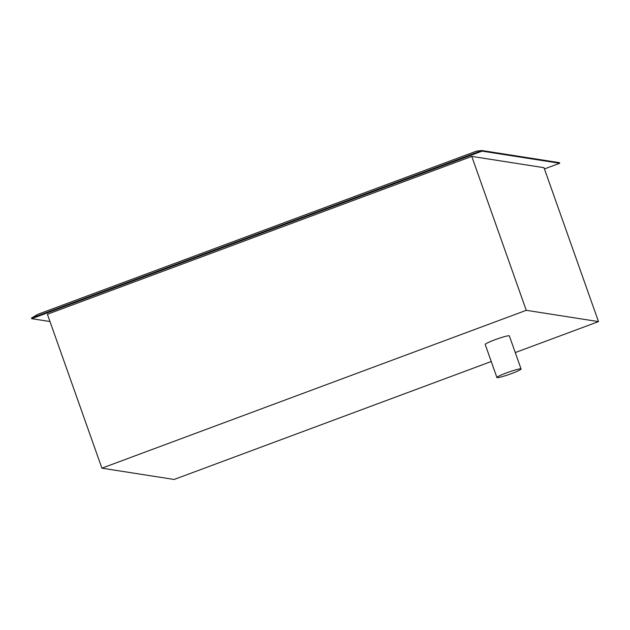 <?xml version="1.0" encoding="UTF-8"?>
<svg xmlns="http://www.w3.org/2000/svg" width="630" height="630" viewBox="0 0 630 630"><rect width="100%" height="100%" fill="white"/><g stroke="black" fill="none" stroke-linecap="round" stroke-linejoin="round"><path stroke-width="0.94" d="M49.983 321.536L31.713 318.678L31.5 318.079L37.989 314.26L476.556 151.121L481.903 150.538L559.471 162.666L559.684 163.264L544.438 168.935M31.5 318.079L481.903 150.538L482.115 151.137L559.684 163.264M31.713 318.678L482.115 151.137M491.242 361.51L174.14 479.462L101.903 468.169L47.4 314.252L471.76 156.397L543.997 167.69L598.5 321.607L515.253 352.572M511.41 373.621A12.813 1.181 160.5 0 0 521.065 368.967A12.813 1.181 160.5 0 0 506.559 372.865A12.813 1.181 160.5 0 0 496.912 377.52A12.813 1.181 160.5 0 0 511.41 373.621M496.912 377.52L485.202 344.452A12.813 1.181 -19.5 0 1 494.857 339.798A12.813 1.181 -19.5 0 1 509.355 335.9L521.065 368.967M101.903 468.169L526.263 310.314L471.76 156.397M526.263 310.314L598.5 321.607"/></g></svg>
